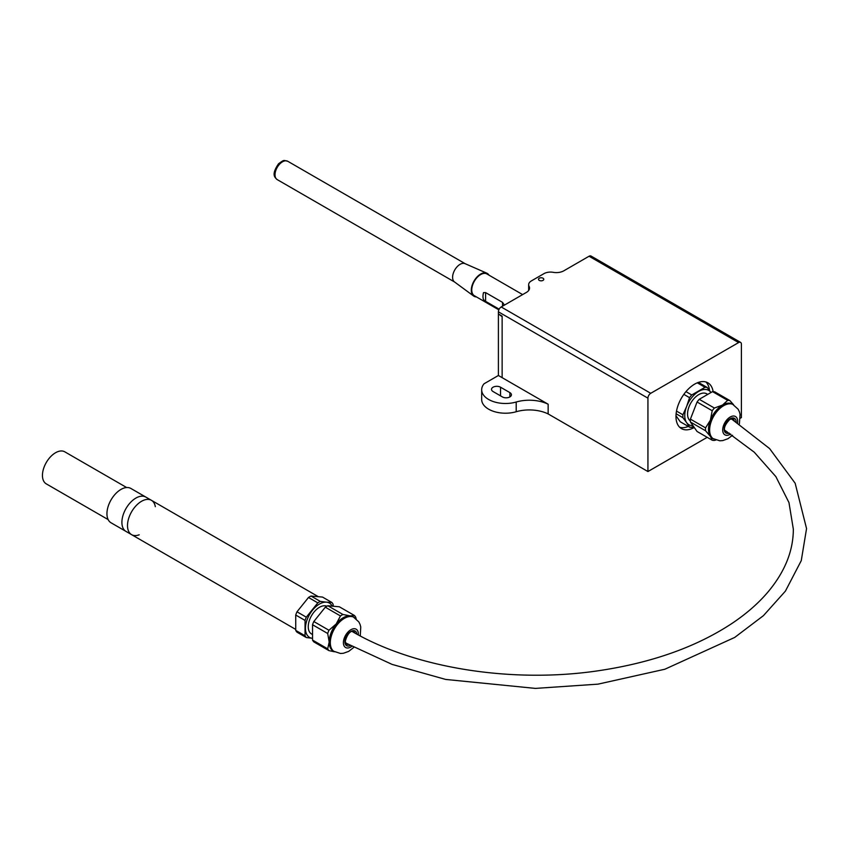 <?xml version="1.0" encoding="UTF-8"?>
<svg xmlns="http://www.w3.org/2000/svg" width="849" height="849" viewBox="0 0 849 849"><rect width="100%" height="100%" fill="white"/><g stroke="black" fill="none" stroke-linecap="round" stroke-linejoin="round"><path stroke-width="1.27" d="M465.369 263.816A10.57 6.102 120 0 0 465.019 263.636A10.57 6.102 120 0 0 456.995 266.883A10.57 6.102 120 0 0 452.602 277.283A10.57 6.102 120 0 0 454.459 281.91L473.615 296.014A13.213 7.63 -60 0 1 471.291 290.241A13.213 7.63 -60 0 1 476.788 277.23A13.213 7.63 -60 0 1 486.806 273.176A13.213 7.63 -60 0 1 488.982 275.161M476.427 296.906A13.213 7.63 -60 0 1 473.615 296.014M498.83 309.843L474.358 295.717A12.555 7.248 -60 0 1 471.757 289.965A12.555 7.248 -60 0 1 477.244 277.326A12.555 7.248 -60 0 1 486.912 273.962L522.634 294.592M485.596 292.597L483.516 292.618A12.555 7.248 120 0 0 482.975 296.439A12.555 7.248 120 0 0 483.516 299.644L485.596 301.353L485.596 292.597L502.523 302.361L504.423 305.109M499.148 309.174L485.596 301.353M502.523 306.202L502.523 302.361M498.395 314.523L498.395 375.491L484.047 383.78A23.793 13.733 180 0 0 481.67 389.755L481.67 399.476A23.793 13.733 180 0 0 516.203 411.733A29.078 16.789 0 0 1 548.146 413.93L548.146 404.22L502.13 377.656L502.13 316.677L498.862 314.247M543.01 278.217A2.643 1.528 180 0 1 543.784 279.3A2.643 1.528 180 0 1 541.142 280.828A2.643 1.528 180 0 1 538.499 279.3A2.643 1.528 180 0 1 540.123 277.888A2.643 1.528 180 0 1 543.01 278.217M707.196 437.331L647.936 471.545L647.936 398.16A3.969 2.292 -60 0 1 650.737 393.299L738.588 342.582A3.969 2.292 -60 0 1 740.572 342.38A3.969 2.292 -60 0 1 741.4 344.195L741.4 417.581L740.36 418.186M647.936 471.545L548.146 413.93M713.118 391.622A26.436 15.261 120 0 0 707.886 382.814A26.436 15.261 120 0 0 687.51 389.903A26.436 15.261 120 0 0 675.974 416.498A26.436 15.261 120 0 0 681.45 428.607A26.436 15.261 120 0 0 694.28 427.514M498.395 375.491L502.13 377.656L502.13 316.136L498.395 313.981L498.395 311.816A3.969 2.292 -60 0 1 501.197 306.967L526.433 292.396A10.57 6.102 0 0 0 529.532 288.076A10.57 6.102 0 0 0 529.065 286.272A9.254 5.338 180 0 1 528.651 284.702A9.254 5.338 180 0 1 531.357 280.923L543.944 273.654A9.254 5.338 180 0 1 553.219 272.327A10.57 6.102 0 0 0 563.821 270.81L589.057 256.239A3.969 2.292 -60 0 1 591.031 256.048L740.572 342.38M679.709 427.291A26.436 15.261 120 0 0 688.316 426.431M709.509 390.498A26.436 15.261 120 0 0 705.88 381.965M528.651 284.702L528.651 290.093A9.254 5.338 0 0 0 528.672 290.485M481.67 389.755A23.793 13.733 180 0 0 516.203 402.012A29.078 16.789 180 0 1 548.146 404.22M500.528 387.208L509.878 392.609A5.285 3.056 180 0 1 511.427 394.764A5.285 3.056 180 0 1 508.158 397.587A5.285 3.056 180 0 1 502.396 396.929L493.046 391.527A5.285 3.056 180 0 1 491.507 389.373A5.285 3.056 180 0 1 494.765 386.55A5.285 3.056 180 0 1 500.528 387.208L500.528 395.846M707.726 394.392L706.708 393.809A15.866 9.159 120 0 0 698.78 394.594A15.866 9.159 120 0 0 688.55 408.125A15.866 9.159 120 0 0 690.364 420.966M739.383 423.959L740.073 414.312L739.383 411.786L738.163 409.25L732.432 404.082A19.824 11.451 120 0 0 722.52 405.058A19.824 11.451 120 0 0 710.38 420.17A19.824 11.451 120 0 0 710.38 436.354A19.824 11.451 120 0 0 712.608 438.424L719.793 440.79L722.722 440.589L727.975 438.71L732.538 435.272M689.558 397.661L686.639 406.459A19.824 11.451 120 0 1 698.78 391.357A19.824 11.451 120 0 1 710.921 392.44A19.824 11.451 120 0 1 710.974 392.514L707.196 387.484A21.936 12.671 120 0 0 705.02 387.293L691.733 394.965A21.936 12.671 120 0 0 689.558 397.661L683.838 394.361M682.914 414.79A21.936 12.671 120 0 0 682.914 417.687L686.639 422.653A19.824 11.451 120 0 1 686.639 406.459L682.914 414.79L676.504 411.096M707.196 387.484L698.398 382.4M705.02 387.293L697.294 382.825M675.984 415.713L680.24 421.762L689.558 427.143A21.936 12.671 120 0 0 691.733 427.334L693.548 426.485M691.733 394.965L685.96 391.633M682.914 417.687L676.112 413.76M692.954 425.636A19.824 11.451 120 0 1 686.639 422.653L689.558 427.143M705.561 427.864L690.417 419.13L697.061 402.002A21.936 12.671 120 0 1 699.236 399.295L714.38 408.04A21.936 12.671 120 0 0 712.205 410.736L710.38 420.17L705.561 427.864A21.936 12.671 120 0 0 705.561 430.761L710.38 436.354L712.205 440.217A21.936 12.671 120 0 0 714.38 440.408L715.845 440.047M712.205 440.217L697.061 431.472L690.417 422.017L705.561 430.761M714.699 391.813A21.936 12.671 120 0 0 712.523 391.622L727.667 400.367A21.936 12.671 120 0 1 729.843 400.558L714.699 391.813M690.417 419.13A21.936 12.671 120 0 0 690.417 422.017M699.236 399.295L712.523 391.622M712.205 410.736L697.061 402.002M714.38 408.04L722.52 405.058L727.667 400.367M733.61 404.761L729.843 400.558M326.897 606.239A15.866 9.159 120 0 0 314.862 611.089A15.866 9.159 120 0 0 308.251 626.7A15.866 9.159 120 0 0 311.541 633.97L312.549 634.553M360.273 635.943L360.761 626.997L360.072 624.471L358.851 621.935L353.12 616.767A19.824 11.451 120 0 0 350.223 615.865A19.824 11.451 120 0 0 336.204 623.962A19.824 11.451 120 0 0 329.189 642.024A19.824 11.451 120 0 0 333.296 651.109L340.491 653.475L343.41 653.274L348.674 651.395L353.746 647.447M306.309 617.181A21.936 12.671 120 0 0 305.046 620.417L305.046 635.763A21.936 12.671 120 0 0 306.309 637.546L296.98 632.165A21.936 12.671 120 0 1 295.728 630.383L295.728 615.037A21.936 12.671 120 0 1 296.98 611.8L308.495 597.484L317.813 602.864L306.309 617.181L296.98 611.8M333.254 606.239L333.084 604.233A21.936 12.671 120 0 0 331.832 602.45L326.483 602.164A19.824 11.451 120 0 0 312.464 610.261A19.824 11.451 120 0 0 305.449 628.324A19.824 11.451 120 0 0 312.464 638.299L312.549 638.299A19.824 11.451 120 0 1 312.464 638.299L306.309 637.546M350.223 615.865L342.964 614.496A21.936 12.671 120 0 0 340.46 615.939L336.204 623.962L328.945 630.255A21.936 12.671 120 0 0 327.693 633.492L312.549 624.747A21.936 12.671 120 0 1 313.812 621.521L325.316 607.194A21.936 12.671 120 0 1 327.831 605.751L339.335 606.78L354.479 615.514L350.223 615.865M305.046 620.417L295.728 615.037M331.832 602.45L322.514 597.07L310.999 596.04A21.936 12.671 120 0 0 308.495 597.484M332.224 606.144A19.824 11.451 120 0 0 326.483 602.164L320.328 601.421A21.936 12.671 120 0 0 317.813 602.864M320.328 601.421L310.999 596.04M305.046 635.763L295.728 630.383M356.156 618.762L355.731 617.308A21.936 12.671 120 0 0 354.479 615.514M342.964 614.496L327.831 605.751M328.945 630.255L313.812 621.521M340.46 615.939L325.316 607.194M328.945 650.621A21.936 12.671 120 0 1 327.693 648.838L312.549 640.093A21.936 12.671 120 0 0 313.812 641.886L328.945 650.621L334.485 651.788M312.549 640.093L312.549 624.747M327.693 648.838L329.189 642.024L327.693 633.492M139.194 534.796A19.824 11.451 -60 0 1 131.606 534.658L126.002 531.421A19.824 11.451 -60 0 1 126.002 508.53A19.824 11.451 -60 0 1 145.826 497.079L130.873 488.451A19.824 11.451 -60 0 0 111.049 499.891A19.824 11.451 -60 0 0 111.049 522.793L126.002 531.421A19.824 11.451 -60 0 1 126.002 508.53A19.824 11.451 -60 0 1 145.826 497.079L151.43 500.316A19.824 11.451 -60 0 1 155.325 506.683M131.606 534.658A19.824 11.451 -60 0 1 131.606 511.767A19.824 11.451 -60 0 1 151.43 500.316A19.824 11.451 -60 0 0 131.606 511.767A19.824 11.451 -60 0 0 131.606 534.658L295.728 629.417M108.141 519.588L46.281 483.877A18.508 10.687 -60 0 1 42.45 475.398A18.508 10.687 -60 0 1 50.526 456.783A18.508 10.687 -60 0 1 64.789 451.827L126.65 487.538M277.209 179.606A10.57 6.102 -60 0 1 275.023 174.767A10.57 6.102 -60 0 1 279.639 164.122A10.57 6.102 -60 0 1 287.79 161.289C283.226 160.323 284.606 159.41 278.525 163.783C271.786 173.812 273.919 176.847 277.209 179.606L454.618 282.027M647.936 398.16L498.395 311.816M529.065 289.88L529.065 286.272M589.057 256.239L738.588 342.582M650.737 393.299L501.197 306.967M516.203 402.012L516.203 411.733M509.878 392.609L509.878 396.929M725.216 431.005A7.62 4.404 120 0 0 725.799 430.921M732.623 419.597A7.62 4.404 120 0 0 732.316 418.716M725.163 430.995A7.27 4.192 120 0 0 725.969 431.027M732.867 419.756A7.27 4.192 120 0 0 732.273 418.663M734.247 420.616A7.27 4.192 120 0 0 732.963 418.886L729.928 419.31C720.928 428.639 725.704 431.982 725.693 431.483A7.27 4.192 120 0 0 727.222 431.812M736.168 421.836A8.469 4.892 120 0 0 730.182 418.759A8.469 4.892 120 0 0 724.208 428.554A8.469 4.892 120 0 0 729.195 433.075M737.569 422.749A10.57 6.102 120 0 0 730.182 417.039A10.57 6.102 120 0 0 722.711 430.263A10.57 6.102 120 0 0 730.649 434.019M733.547 404.729A19.824 11.451 120 0 0 723.635 405.705A19.824 11.451 120 0 0 710.687 423.184A19.824 11.451 120 0 0 713.722 439.071M345.914 643.691A7.62 4.404 120 0 0 346.668 643.563L345.808 643.616M353.269 632.112A7.62 4.404 120 0 0 353.004 631.401M345.851 643.68A7.27 4.192 120 0 0 346.891 643.68M353.481 632.229A7.27 4.192 120 0 0 352.972 631.348M354.829 632.983A7.27 4.192 120 0 0 353.651 631.571C354.097 631.327 348.822 628.865 345.235 641.324L346.381 644.168A7.27 4.192 120 0 0 348.27 644.465M356.824 634.086A8.469 4.892 120 0 0 350.51 631.667A8.469 4.892 120 0 0 344.885 641.823A8.469 4.892 120 0 0 350.287 645.58M358.31 634.903A10.57 6.102 120 0 0 351.231 629.523A10.57 6.102 120 0 0 343.399 642.672A10.57 6.102 120 0 0 351.794 646.397M354.245 617.414A19.824 11.451 120 0 0 338.963 622.72A19.824 11.451 120 0 0 330.314 642.672A19.824 11.451 120 0 0 334.421 651.756M465.199 263.71L287.79 161.289M465.019 263.636L486.806 273.176M725.757 430.899L725.11 430.931M732.602 419.586L732.199 418.663M353.248 632.091L352.887 631.348M731.254 418.748L769.608 448.59L795.152 483.23L806.55 528.598L801.265 560.637L785.399 591.137L763.421 615.663L734.693 637.44L664.82 669.245L598.014 684.145L535.379 688.401L445.672 679.433L392.121 664.406L345.447 642.863M724.802 430.305L754.252 452.199L775.859 476.618L788.965 502.576L793.337 529.171C793.306 551.022 784.773 572.056 767.74 592.284C758.284 603.374 746.504 613.657 732.379 623.166C696.721 646.8 652.361 662.623 599.298 670.614C512.329 683.785 414.471 668.131 351.974 631.369M318.354 596.698L151.43 500.316"/></g></svg>
